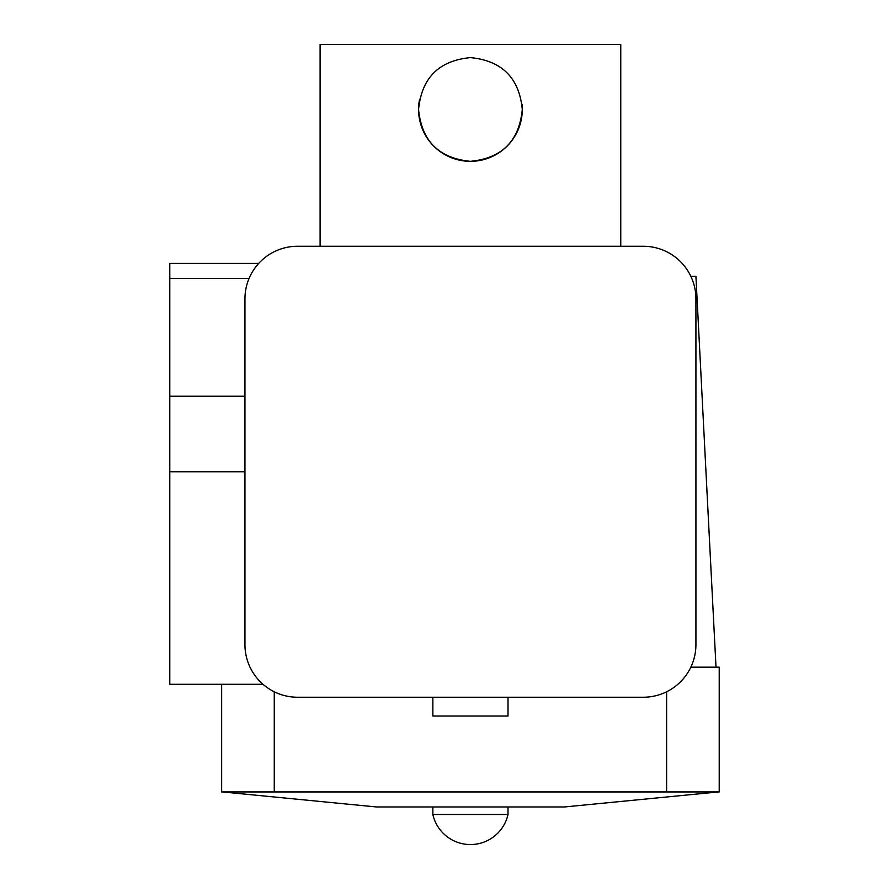 <?xml version="1.0" encoding="UTF-8"?>
<svg xmlns="http://www.w3.org/2000/svg" width="889" height="889" viewBox="0 0 889 889"><rect width="100%" height="100%" fill="white"/><g stroke="black" fill="none" stroke-linecap="round" stroke-linejoin="round"><path stroke-width="1.33" d="M419.575 99.29A51.862 51.862 0 0 0 418.575 109.469C421.63 77.932 438.91 60.652 470.403 57.607C501.974 60.663 519.265 77.954 522.288 109.469A51.862 51.862 0 0 0 522.043 104.357M522.288 109.469C519.243 140.995 501.952 158.286 470.414 161.331C438.888 158.264 421.608 140.973 418.575 109.469A51.862 51.862 0 0 0 470.425 161.331A51.862 51.862 0 0 0 522.288 109.469M620.755 246.264L620.755 44.45L320.107 44.45L320.107 246.264M508.008 697.232L508.008 716.023L432.854 716.023L432.854 697.232M222.394 791.932L376.48 806.968L564.382 806.968L718.468 791.932M432.854 806.968L432.854 814.491L508.008 814.491L508.008 806.968M690.842 276.323L695.92 276.323L716.012 667.172M690.842 667.172L719.212 667.172L719.212 791.932L221.65 791.932L221.65 684.297M244.942 298.871L244.942 644.614A52.618 52.618 0 0 0 297.559 697.232L643.303 697.232A52.618 52.618 0 0 0 695.92 644.614L695.92 298.871A52.618 52.618 0 0 0 643.303 246.264L297.559 246.264A52.618 52.618 0 0 0 244.942 298.871M263.011 684.297L169.788 684.297L169.788 278.424L249.087 278.424M169.788 278.424L169.788 263.388L258.71 263.388M274.257 691.786L274.257 791.932M666.606 791.932L666.606 691.786M169.788 396.227L244.942 396.227M169.788 471.748L244.942 471.748M432.854 814.491A38.516 38.516 0 0 0 508.008 814.491"/></g></svg>
